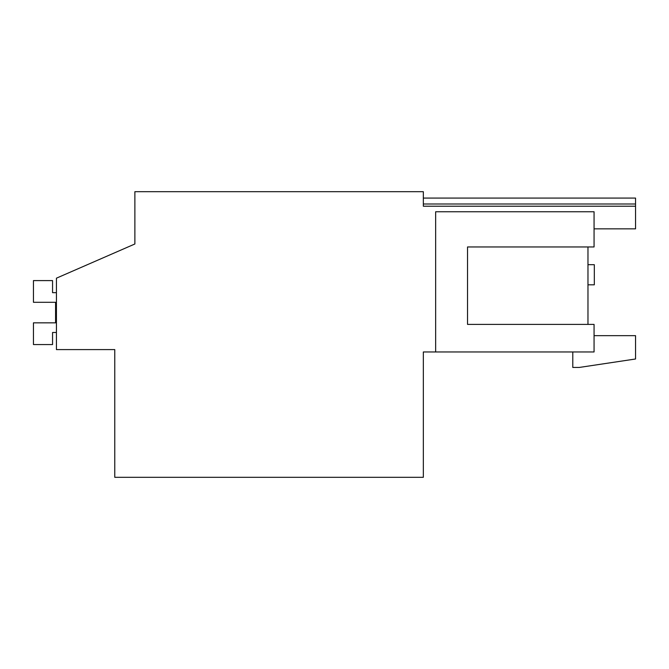 <?xml version="1.0" encoding="UTF-8"?>
<svg xmlns="http://www.w3.org/2000/svg" width="669" height="669" viewBox="0 0 669 669"><rect width="100%" height="100%" fill="white"/><g stroke="black" fill="none" stroke-linecap="round" stroke-linejoin="round"><path stroke-width="1" d="M435.653 351.961L594.064 351.961L594.064 324.398L467.539 324.398L467.539 246.953L594.064 246.953L594.064 211.755L435.653 211.755L435.653 351.961L423.335 351.961L423.335 477.315L114.767 477.315L114.767 349.586L56.43 349.586L56.43 278.179L134.879 243.984L134.879 191.685L423.335 191.685L423.335 206.219L635.55 206.219L635.55 228.848L594.064 228.848M134.879 243.984L134.879 230.905M423.335 204.003L635.55 204.003L635.55 198.074L423.335 198.074M635.55 204.003L635.55 206.219M572.789 351.961L572.789 367.448L579.229 367.448L635.55 358.994L635.55 335.662L594.064 335.662M587.976 246.953L587.976 324.398M56.43 332.485L52.558 332.485L56.43 332.485L52.558 332.485L52.558 344.56L33.45 344.56L52.558 344.56L33.45 344.56L33.45 322.843L55.577 322.843L55.577 302.304L33.45 302.304L33.45 280.595L52.558 280.595L52.558 292.662L56.43 292.662M55.577 302.304L33.45 302.304L55.577 302.304L55.577 322.843L55.577 302.304M587.976 264.698L594.315 264.698L594.315 284.818L587.976 284.818"/></g></svg>
